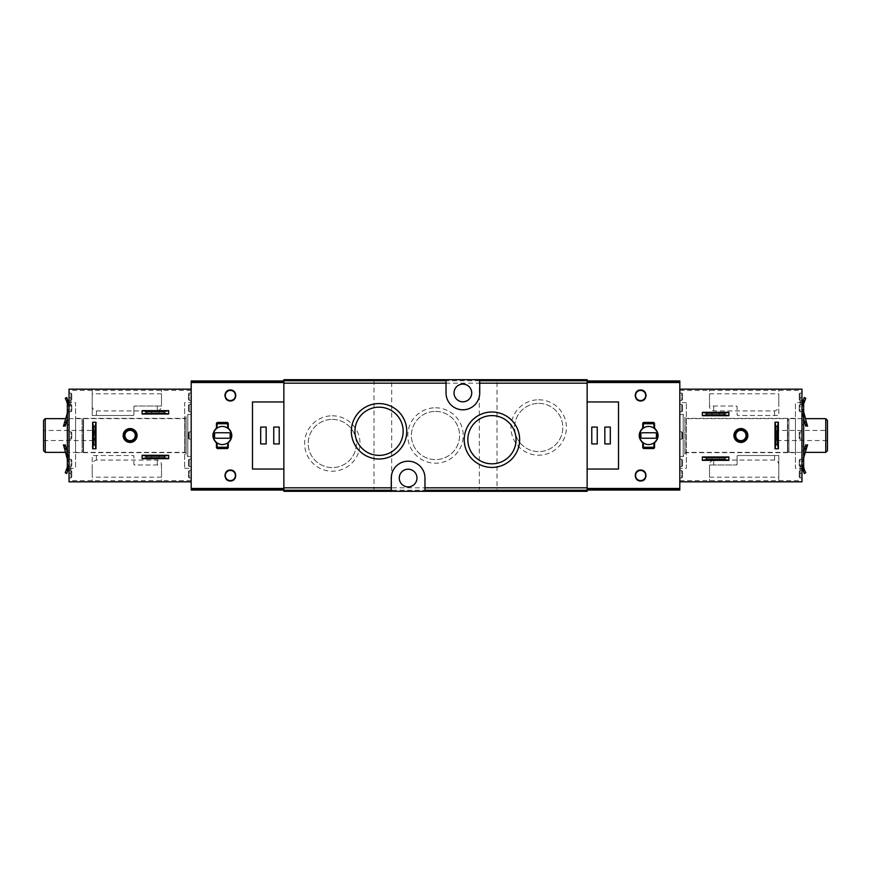 <?xml version="1.0" encoding="UTF-8"?>
<svg xmlns="http://www.w3.org/2000/svg" width="871" height="871" viewBox="0 0 871 871"><rect width="100%" height="100%" fill="white"/><g stroke="black" fill="none" stroke-linecap="round" stroke-linejoin="round"><path stroke-width="0.65" stroke-dasharray="4.36 3.27" d="M587.141 380.747L587.141 491.309L283.859 491.309L283.859 379.691L587.141 379.691L587.141 380.747L283.859 380.747M497.003 379.691L479.311 379.691L497.003 379.691L497.003 491.309L479.311 491.309L497.003 491.309M391.689 379.691L373.997 379.691L391.689 379.691L391.689 491.309L373.997 491.309L391.689 491.309M643.331 428.162A9.058 9.058 0 0 0 643.331 442.838A9.058 9.058 0 0 0 653.947 442.838A9.058 9.058 0 0 0 653.947 428.162A9.058 9.058 0 0 0 643.331 428.162L643.331 424.504A0.762 0.762 0 0 1 644.094 423.752L653.185 423.752A0.762 0.762 0 0 1 653.947 424.504L653.947 428.162M217.053 428.162A9.058 9.058 0 0 0 217.053 442.838A9.058 9.058 0 0 0 227.669 442.838A9.058 9.058 0 0 0 227.669 428.162A9.058 9.058 0 0 0 217.053 428.162L217.053 424.504A0.762 0.762 0 0 1 217.815 423.752L226.906 423.752A0.762 0.762 0 0 1 227.669 424.504L227.669 428.162M332.297 415.794A27.709 27.709 0 0 1 356.293 457.362A27.709 27.709 0 0 1 308.301 457.362A27.709 27.709 0 0 1 332.297 415.794M538.703 399.789A27.709 27.709 0 0 1 562.699 441.347A27.709 27.709 0 0 1 514.707 441.347A27.709 27.709 0 0 1 538.703 399.789M435.5 407.791A27.709 27.709 0 0 1 459.496 449.36A27.709 27.709 0 0 1 411.504 449.36A27.709 27.709 0 0 1 435.5 407.791M462.882 401.803A8.841 8.841 0 0 0 470.536 388.531A8.841 8.841 0 0 0 455.217 388.531A8.841 8.841 0 0 0 462.882 401.803M408.118 486.889A8.841 8.841 0 0 0 415.783 473.617A8.841 8.841 0 0 0 400.464 473.617A8.841 8.841 0 0 0 408.118 486.889M283.859 488.359L191.185 488.359L191.185 490.046L283.859 490.046M191.185 488.359L191.185 382.641L283.859 382.641M191.185 382.641L191.185 380.954L283.859 380.954M191.185 414.444L191.185 456.556L191.185 414.444L187.82 414.444L187.82 456.556L187.82 414.444L186.133 416.12L186.133 454.88L186.133 416.12M587.141 488.359L679.816 488.359L679.816 490.046L587.141 490.046M679.816 488.359L679.816 382.641L587.141 382.641M679.816 382.641L679.816 380.954L587.141 380.954M679.816 414.444L679.816 456.556L679.816 414.444L683.18 414.444L684.867 416.12L684.867 454.88L684.867 416.12M618.519 469.034L618.519 401.967M252.481 469.034L252.481 401.967M226.46 391.634A5.476 5.476 0 0 1 234.255 391.634M235.105 392.734A5.476 5.476 0 0 1 235.812 394.911M235.834 395.467A5.476 5.476 0 0 1 234.658 398.885M234.266 399.321A5.476 5.476 0 0 1 230.369 400.965M230.303 400.954A5.476 5.476 0 0 1 226.46 399.332M226.199 399.038A5.476 5.476 0 0 1 224.892 395.467M224.958 394.639A5.476 5.476 0 0 1 225.502 392.952M230.369 390.426A5.052 5.052 0 0 1 234.745 398.014A5.052 5.052 0 0 1 225.981 398.014A5.052 5.052 0 0 1 230.369 390.426M226.46 471.679A5.476 5.476 0 0 1 234.266 471.679M234.637 472.104A5.476 5.476 0 0 1 235.834 475.533M235.812 476.012A5.476 5.476 0 0 1 235.061 478.321M234.266 479.366A5.476 5.476 0 0 1 230.369 480.988M230.336 480.988A5.476 5.476 0 0 1 226.471 479.366M225.796 478.527A5.476 5.476 0 0 1 224.892 475.816M224.892 475.533A5.476 5.476 0 0 1 226.003 472.202M230.369 470.46A5.052 5.052 0 0 1 234.745 478.048A5.052 5.052 0 0 1 225.981 478.048A5.052 5.052 0 0 1 230.369 470.46M636.745 391.634A5.476 5.476 0 0 1 644.54 391.634M645.498 392.952A5.476 5.476 0 0 1 646.042 394.639M646.108 395.467A5.476 5.476 0 0 1 644.801 399.038M644.54 399.332A5.476 5.476 0 0 1 640.697 400.954M640.631 400.965A5.476 5.476 0 0 1 636.734 399.321M636.342 398.885A5.476 5.476 0 0 1 635.166 395.467M635.188 394.911A5.476 5.476 0 0 1 635.895 392.734M640.631 390.426A5.052 5.052 0 0 1 645.019 398.014A5.052 5.052 0 0 1 636.255 398.014A5.052 5.052 0 0 1 640.631 390.426M636.734 471.679A5.476 5.476 0 0 1 644.54 471.679M644.997 472.202A5.476 5.476 0 0 1 646.108 475.533M646.108 475.816A5.476 5.476 0 0 1 645.204 478.527M644.529 479.366A5.476 5.476 0 0 1 640.664 480.988M640.631 480.988A5.476 5.476 0 0 1 636.734 479.366M635.939 478.321A5.476 5.476 0 0 1 635.188 476.012M635.166 475.533A5.476 5.476 0 0 1 636.363 472.104M640.631 470.46A5.052 5.052 0 0 1 645.019 478.048A5.052 5.052 0 0 1 636.255 478.048A5.052 5.052 0 0 1 640.631 470.46M273.744 427.073L279.221 427.073L279.221 443.927L273.744 443.927L273.744 427.073M260.69 443.927L266.167 443.927L266.167 427.073L260.69 427.073L260.69 443.927M604.833 427.073L610.31 427.073L610.31 443.927L604.833 443.927L604.833 427.073M591.779 443.927L597.256 443.927L597.256 427.073L591.779 427.073L591.779 443.927M231.838 435.271A9.472 9.472 0 0 0 228.256 428.086L228.256 423.284A0.838 0.838 0 0 0 227.418 422.446L217.304 422.446A0.838 0.838 0 0 0 216.465 423.284L216.465 428.086A9.472 9.472 0 0 0 212.883 435.511M212.883 435.729A9.472 9.472 0 0 0 216.465 442.914L216.465 447.716A0.838 0.838 0 0 0 217.304 448.554L227.418 448.554A0.838 0.838 0 0 0 228.256 447.716L228.256 442.914A9.472 9.472 0 0 0 231.838 435.489M217.053 442.838L217.053 446.496A0.762 0.762 0 0 0 217.815 447.248L226.906 447.248A0.762 0.762 0 0 0 227.669 446.496L227.669 442.838M658.117 435.511A9.472 9.472 0 0 0 654.535 428.086L654.535 423.284A0.838 0.838 0 0 0 653.696 422.446L643.582 422.446A0.838 0.838 0 0 0 642.744 423.284L642.744 428.086A9.472 9.472 0 0 0 639.162 435.271M639.162 435.489A9.472 9.472 0 0 0 642.744 442.914L642.744 447.716A0.838 0.838 0 0 0 643.582 448.554L653.696 448.554A0.838 0.838 0 0 0 654.535 447.716L654.535 442.914A9.472 9.472 0 0 0 658.117 435.729M643.331 442.838L643.331 446.496A0.762 0.762 0 0 0 644.094 447.248L653.185 447.248A0.762 0.762 0 0 0 653.947 446.496L653.947 442.838M214.571 434.03L214.571 436.97A1.263 1.263 0 0 0 215.834 438.233L228.888 438.233A1.263 1.263 0 0 0 230.151 436.97L230.151 434.03A1.263 1.263 0 0 0 228.888 432.767L215.834 432.767A1.263 1.263 0 0 0 214.571 434.03M642.112 432.767A1.263 1.263 0 0 0 640.849 434.03L640.849 436.97A1.263 1.263 0 0 0 642.112 438.233L655.166 438.233A1.263 1.263 0 0 0 656.429 436.97L656.429 434.03A1.263 1.263 0 0 0 655.166 432.767L642.112 432.767M94.101 430.448L94.101 440.552L94.101 430.448L43.55 430.448L43.55 440.552L43.55 430.448M43.55 450.666L43.55 420.334M45.238 452.354L45.238 418.646M82.092 418.646L82.092 452.354L82.092 418.646L65.608 418.646M82.092 418.864L82.092 452.136L82.092 418.864L83.529 419.92L83.529 451.08L83.529 419.92M83.529 418.646L83.529 452.354L83.529 418.646L184.87 418.646L184.87 452.354L184.87 418.646L186.133 417.383L186.133 453.617L186.133 417.383M684.867 417.383L684.867 453.617L684.867 417.383L686.13 418.646L787.471 418.646L787.471 452.354L787.471 418.646M787.471 419.92L787.852 451.08L787.852 419.92L788.908 418.864L788.908 452.136L788.908 418.864M788.908 418.646L788.908 452.354L788.908 418.646L805.392 418.646M825.762 452.354L825.762 418.646M827.45 450.666L827.45 420.334M827.45 430.448L827.45 440.552L827.45 430.448L776.899 430.448L776.899 440.552L776.899 430.448M491.941 415.609A24.105 24.105 0 0 1 512.823 451.766A24.105 24.105 0 0 1 471.069 451.766A24.105 24.105 0 0 1 491.941 415.609M379.059 407.182A24.105 24.105 0 0 1 399.931 443.339A24.105 24.105 0 0 1 358.177 443.339A24.105 24.105 0 0 1 379.059 407.182M424.972 491.309L424.972 478.048A16.854 16.854 0 0 0 408.118 461.195A16.854 16.854 0 0 0 391.275 478.048L391.275 491.309M446.028 379.691L446.028 392.952A16.854 16.854 0 0 0 462.882 409.805A16.854 16.854 0 0 0 479.725 392.952L479.725 379.691M435.5 411.395A24.105 24.105 0 0 1 456.371 447.552A24.105 24.105 0 0 1 414.629 447.552A24.105 24.105 0 0 1 435.5 411.395A24.105 24.105 0 0 1 456.371 447.552A24.105 24.105 0 0 1 414.629 447.552A24.105 24.105 0 0 1 435.5 411.395M538.703 403.393A24.105 24.105 0 0 1 559.574 439.55A24.105 24.105 0 0 1 517.82 439.55A24.105 24.105 0 0 1 538.703 403.393A24.105 24.105 0 0 1 559.574 439.55A24.105 24.105 0 0 1 517.82 439.55A24.105 24.105 0 0 1 538.703 403.393M332.297 419.397A24.105 24.105 0 0 1 353.18 455.555A24.105 24.105 0 0 1 311.426 455.555A24.105 24.105 0 0 1 332.297 419.397A24.105 24.105 0 0 1 353.18 455.555A24.105 24.105 0 0 1 311.426 455.555A24.105 24.105 0 0 1 332.297 419.397M373.997 491.309L373.997 379.691M479.311 491.309L479.311 379.691M142.115 410.644L142.115 414.019L168.658 414.019L168.658 410.644L142.115 410.644M142.115 455.293L142.115 458.669L168.658 458.669L168.658 455.293L142.115 455.293M92.206 389.163L161.494 389.163L92.206 389.163L92.206 415.489L133.056 415.489L92.206 415.489L92.206 389.163M161.494 406.017L161.494 389.163L161.494 406.017L161.494 393.801L161.494 406.017L134.744 406.017L161.494 406.017C161.571 408.412 160.166 410.056 157.281 410.938L96.409 410.938C93.524 410.056 92.119 408.412 92.206 406.017M133.905 406.855A0.838 0.838 0 0 1 134.744 406.017L133.905 406.855L133.905 414.65A0.838 0.838 0 0 1 133.056 415.489L133.905 414.65L133.905 406.855M161.494 464.983L161.494 481.837L96.409 481.837L161.494 481.837L161.494 464.983L134.744 464.983L133.905 464.145L133.905 456.35A0.838 0.838 0 0 0 133.056 455.511L92.206 455.511L92.206 481.837L96.409 481.837L92.206 481.837L92.206 464.983C92.119 462.588 93.524 460.944 96.409 460.062L157.281 460.062C160.166 460.955 161.571 462.588 161.494 464.983L161.494 477.199L161.494 464.983L134.744 464.983A0.838 0.838 0 0 1 133.905 464.145L133.905 456.35L133.056 455.511L92.206 455.511L92.206 477.199L92.206 464.983M191.185 389.163L69.038 389.163L69.038 481.837L191.185 481.837L191.185 389.163L191.185 481.837M92.62 448.772L95.995 448.772L95.995 422.228L92.62 422.228L92.62 448.772M191.185 393.061L191.185 400.431L191.185 393.061L189.29 393.061L189.29 400.431L189.29 393.061L188.452 393.899L188.452 399.593L188.452 393.899M191.185 404.416L191.185 411.787L191.185 404.416L191.185 411.787L191.185 404.416L189.29 404.416L191.185 404.416M191.185 431.809L191.185 439.191L191.185 431.809L191.185 439.191L191.185 431.809L189.29 431.809L191.185 431.809M191.185 459.213L191.185 466.584L191.185 459.213L191.185 466.584L191.185 459.213L189.29 459.213L191.185 459.213M191.185 470.569L191.185 477.939L191.185 470.569L189.29 470.569L189.29 477.939L189.29 470.569L188.452 471.407L188.452 477.101L188.452 471.407M191.185 402.642L191.185 468.358L191.185 402.642L184.663 402.642L184.663 468.358L184.663 402.642M69.038 393.061L69.038 400.431L69.038 393.061L70.932 393.061L71.77 393.899L71.77 399.593L71.77 393.899M69.038 404.416L69.038 411.787L69.038 404.416L69.038 411.787L69.038 404.416L70.932 404.416L71.77 405.255L71.77 410.938L71.77 405.255L71.77 410.938L71.77 405.255L70.932 404.416L70.932 411.787L70.932 404.416L70.932 411.787L70.932 404.416L69.038 404.416M69.038 431.809L69.038 439.191L69.038 431.809L69.038 439.191L69.038 431.809L70.932 431.809L71.77 432.658L71.77 438.342L71.77 432.658L71.77 438.342L71.77 432.658L70.932 431.809L70.932 439.191L70.932 431.809L70.932 439.191L70.932 431.809L69.038 431.809M69.038 459.213L69.038 466.584L69.038 459.213L69.038 466.584L69.038 459.213L70.932 459.213L71.77 460.062L71.77 465.745L71.77 460.062L71.77 465.745L71.77 460.062L70.932 459.213L70.932 466.584L70.932 459.213L70.932 466.584L70.932 459.213L69.038 459.213M69.038 470.569L69.038 477.939L69.038 470.569L70.932 470.569L71.77 471.407L71.77 477.101L71.77 471.407M69.038 402.642L69.038 468.358L69.038 402.642L75.559 402.642L75.559 468.358L75.559 402.642M75.559 418.33L75.559 452.67L75.559 418.33L184.663 418.33L184.663 452.67L184.663 418.33M188.452 432.658L188.452 438.342L188.452 432.658L189.29 431.809L189.29 439.191L189.29 431.809L189.29 439.191L189.29 431.809L188.452 432.658L188.452 438.342L188.452 432.658M188.452 405.255L188.452 410.938L188.452 405.255L189.29 404.416L189.29 411.787L189.29 404.416L189.29 411.787L189.29 404.416L188.452 405.255L188.452 410.938L188.452 405.255M188.452 460.062L188.452 465.745L188.452 460.062L189.29 459.213L189.29 466.584L189.29 459.213L189.29 466.584L189.29 459.213L188.452 460.062L188.452 465.745L188.452 460.062M159.066 410.644L151.696 410.644L159.066 410.644L159.066 414.019L151.696 414.019L159.066 414.019M159.066 455.293L151.696 455.293L159.066 455.293L159.066 458.669L151.696 458.669L159.066 458.669M151.696 458.669L151.696 455.293M151.696 414.019L151.696 410.644M92.62 432.027L92.62 438.973L92.62 432.027L95.995 432.027L95.995 438.973L95.995 432.027M95.995 438.973L92.62 438.973M137.063 435.5A6.946 6.946 0 0 1 126.633 441.521A6.946 6.946 0 0 1 126.633 429.479A6.946 6.946 0 0 1 137.063 435.5M135.288 435.5A5.182 5.182 0 0 1 127.525 439.986A5.182 5.182 0 0 1 127.525 431.014A5.182 5.182 0 0 1 135.288 435.5M69.038 467.096A8.253 8.253 0 0 1 68.744 469.273A8.253 8.253 0 0 0 69.038 467.096L66.74 473.486L68.08 470.939L66.74 473.486L65.249 472.692L66.74 473.486L65.249 472.692L66.98 469.273A6.576 6.576 0 0 0 67.35 467.096L67.35 461.401L69.038 461.401L69.038 467.096L69.038 461.401L67.35 461.401L67.35 459.725L67.35 467.096L67.35 403.904L67.35 411.275L67.35 403.904L65.249 398.308L66.74 397.514L69.038 403.904L69.038 467.096L69.038 403.904A8.253 8.253 0 0 0 68.744 401.727L66.98 401.727L65.249 398.308L66.74 397.514L65.249 398.308L66.588 400.845M69.038 409.599L69.038 411.275L69.038 409.174L69.038 411.275L69.038 409.599L67.35 409.599L69.038 409.599M67.35 457.863L68.907 457.863L69.038 459.3L69.038 410.23L69.038 460.77L67.35 452.299M64.737 449.284L65.804 453.029L64.737 449.284L66.49 449.284L67.557 453.029L65.194 444.798L65.445 445.658L63.692 445.658L63.441 444.798L65.369 445.375L66.49 449.284L64.737 449.284L63.616 445.375L64.737 449.284M64.737 421.716L65.804 417.971L64.737 421.716L66.49 421.716L67.557 417.971L65.194 426.202L66.49 421.716L64.737 421.716L63.441 426.202L63.692 425.342L65.445 425.342L65.194 426.202L63.441 426.202L64.737 421.716M67.35 459.387L67.35 450.655L67.35 459.387L69.038 459.387L67.35 459.387M67.35 450.655L67.35 424.667L67.35 450.655L69.038 450.655L67.35 450.655M67.35 424.667L67.35 411.613L67.35 424.667L69.038 424.667L67.35 424.667M67.35 411.613L67.35 410.23L67.35 411.7L67.35 410.23L67.35 411.613L69.038 411.613L67.35 411.613M67.35 461.401L67.35 459.725L67.35 461.401L69.038 461.401L67.35 461.401M67.35 413.137L68.907 413.137L67.187 413.137L64.53 422.413L66.283 422.413L65.445 425.342M63.964 424.406L65.717 424.406L63.997 424.286L63.812 424.939L64.53 422.413M63.997 424.286L65.75 424.286L63.997 424.286L63.692 425.342M63.692 445.658L67.35 459.3M69.016 467.607A6.576 6.576 0 0 0 68.874 467.204L67.916 464.776A8.002 8.002 0 0 1 67.35 461.826A8.002 8.002 0 0 0 67.916 464.776L68.874 467.204A6.576 6.576 0 0 1 69.31 469.055L69.299 470.329L69.31 469.055L71.008 469.229A8.253 8.253 0 0 0 70.442 466.584L70.213 466.007A8.002 8.002 0 0 1 69.038 461.826A8.002 8.002 0 0 0 70.213 466.007L70.442 466.584A8.253 8.253 0 0 1 71.008 469.229L70.66 473.432L71.008 469.229L69.31 469.055A6.576 6.576 0 0 0 69.038 467.651M69.038 473.258L70.66 473.432L68.983 473.247L69.299 470.329L69.038 472.779M70.442 404.416A8.253 8.253 0 0 0 71.008 401.771L70.976 400.497L71.008 401.771A8.253 8.253 0 0 1 70.442 404.416L70.213 404.993A8.002 8.002 0 0 0 69.038 409.174A8.002 8.002 0 0 1 70.213 404.993L70.442 404.416M69.038 403.904A8.253 8.253 0 0 0 69.016 403.393A6.576 6.576 0 0 1 68.874 403.796L67.916 406.224A8.002 8.002 0 0 0 67.35 409.174A8.002 8.002 0 0 1 67.916 406.224L68.874 403.796A6.576 6.576 0 0 0 69.31 401.945L68.983 397.753L70.66 397.568L70.976 400.497L70.66 397.568L69.038 397.742M66.588 470.155L65.249 472.692L67.35 467.096M67.35 403.904A6.576 6.576 0 0 0 66.98 401.727L68.744 401.727M69.038 403.349A6.576 6.576 0 0 0 69.31 401.945L71.008 401.771L69.31 401.945L69.038 398.221M69.038 411.7L68.907 413.137L69.038 411.7M67.35 418.701L66.283 422.413M63.616 425.625L65.369 425.625L63.616 425.625M64.53 448.587L66.283 448.587L68.722 457.09L68.907 457.863L67.187 457.863M63.812 446.061L65.565 446.061L65.75 446.714L63.964 446.594L65.717 446.594L65.565 446.061L66.283 448.587M63.616 445.375L65.369 445.375L63.616 445.375M728.885 460.356L728.885 456.981L702.342 456.981L702.342 460.356L728.885 460.356M728.885 415.707L728.885 412.331L702.342 412.331L702.342 415.707L728.885 415.707M778.794 481.837L709.506 481.837L778.794 481.837L778.794 455.511L737.944 455.511L778.794 455.511L778.794 481.837M709.506 464.983L709.506 481.837L709.506 464.983L709.506 477.199L709.506 464.983L736.256 464.983L709.506 464.983C709.43 462.588 710.834 460.944 713.719 460.062L774.591 460.062C777.476 460.944 778.881 462.588 778.794 464.983M737.095 464.145A0.838 0.838 0 0 1 736.256 464.983L737.095 464.145L737.095 456.35A0.838 0.838 0 0 1 737.944 455.511L737.095 456.35L737.095 464.145M709.506 406.017L709.506 389.163L774.591 389.163L709.506 389.163L709.506 406.017L736.256 406.017L737.095 406.855L737.095 414.65A0.838 0.838 0 0 0 737.944 415.489L778.794 415.489L778.794 389.163L774.591 389.163L778.794 389.163L778.794 406.017C778.881 408.412 777.476 410.056 774.591 410.938L713.719 410.938C710.834 410.045 709.43 408.412 709.506 406.017L709.506 393.801L709.506 406.017L736.256 406.017A0.838 0.838 0 0 1 737.095 406.855L737.095 414.65L737.944 415.489L778.794 415.489L778.794 393.801L778.794 406.017M679.816 481.837L801.962 481.837L801.962 389.163L679.816 389.163L679.816 481.837L679.816 389.163M778.38 422.228L775.005 422.228L775.005 448.772L778.38 448.772L778.38 422.228M679.816 477.939L679.816 470.569L679.816 477.939L681.71 477.939L681.71 470.569L681.71 477.939L682.548 477.101L682.548 471.407L682.548 477.101M679.816 466.584L679.816 459.213L679.816 466.584L679.816 459.213L679.816 466.584L681.71 466.584L679.816 466.584M679.816 439.191L679.816 431.809L679.816 439.191L679.816 431.809L679.816 439.191L681.71 439.191L679.816 439.191M679.816 411.787L679.816 404.416L679.816 411.787L679.816 404.416L679.816 411.787L681.71 411.787L679.816 411.787M679.816 400.431L679.816 393.061L679.816 400.431L681.71 400.431L681.71 393.061L681.71 400.431L682.548 399.593L682.548 393.899L682.548 399.593M679.816 468.358L679.816 402.642L679.816 468.358L686.337 468.358L686.337 402.642L686.337 468.358M801.962 477.939L801.962 470.569L801.962 477.939L800.068 477.939L799.23 477.101L799.23 471.407L799.23 477.101M801.962 466.584L801.962 459.213L801.962 466.584L801.962 459.213L801.962 466.584L800.068 466.584L799.23 465.745L799.23 460.062L799.23 465.745L799.23 460.062L799.23 465.745L800.068 466.584L800.068 459.213L800.068 466.584L800.068 459.213L800.068 466.584L801.962 466.584M801.962 439.191L801.962 431.809L801.962 439.191L801.962 431.809L801.962 439.191L800.068 439.191L799.23 438.342L799.23 432.658L799.23 438.342L799.23 432.658L799.23 438.342L800.068 439.191L800.068 431.809L800.068 439.191L800.068 431.809L800.068 439.191L801.962 439.191M801.962 411.787L801.962 404.416L801.962 411.787L801.962 404.416L801.962 411.787L800.068 411.787L799.23 410.938L799.23 405.255L799.23 410.938L799.23 405.255L799.23 410.938L800.068 411.787L800.068 404.416L800.068 411.787L800.068 404.416L800.068 411.787L801.962 411.787M801.962 400.431L801.962 393.061L801.962 400.431L800.068 400.431L799.23 399.593L799.23 393.899L799.23 399.593M801.962 468.358L801.962 402.642L801.962 468.358L795.441 468.358L795.441 402.642L795.441 468.358M795.441 452.67L795.441 418.33L795.441 452.67L686.337 452.67L686.337 418.33L686.337 452.67M682.548 438.342L682.548 432.658L682.548 438.342L681.71 439.191L681.71 431.809L681.71 439.191L681.71 431.809L681.71 439.191L682.548 438.342L682.548 432.658L682.548 438.342M682.548 465.745L682.548 460.062L682.548 465.745L681.71 466.584L681.71 459.213L681.71 466.584L681.71 459.213L681.71 466.584L682.548 465.745L682.548 460.062L682.548 465.745M682.548 410.938L682.548 405.255L682.548 410.938L681.71 411.787L681.71 404.416L681.71 411.787L681.71 404.416L681.71 411.787L682.548 410.938L682.548 405.255L682.548 410.938M711.934 460.356L719.304 460.356L711.934 460.356L711.934 456.981L719.304 456.981L711.934 456.981M711.934 415.707L719.304 415.707L711.934 415.707L711.934 412.331L719.304 412.331L711.934 412.331M719.304 412.331L719.304 415.707M719.304 456.981L719.304 460.356M778.38 438.973L778.38 432.027L778.38 438.973L775.005 438.973L775.005 432.027L775.005 438.973M775.005 432.027L778.38 432.027M733.937 435.5A6.946 6.946 0 0 1 744.367 429.479A6.946 6.946 0 0 1 744.367 441.521A6.946 6.946 0 0 1 733.937 435.5M735.712 435.5A5.182 5.182 0 0 1 743.475 431.014A5.182 5.182 0 0 1 743.475 439.986A5.182 5.182 0 0 1 735.712 435.5M801.962 403.904A8.253 8.253 0 0 1 802.256 401.727A8.253 8.253 0 0 0 801.962 403.904L804.26 397.514L802.92 400.061L804.26 397.514L805.751 398.308L804.26 397.514L805.751 398.308L804.02 401.727A6.576 6.576 0 0 0 803.65 403.904L803.65 409.599L801.962 409.599L801.962 403.904L801.962 409.599L803.65 409.599L803.65 411.275L803.65 403.904L803.65 467.096L803.65 459.725L803.65 467.096L805.751 472.692L804.26 473.486L801.962 467.096L801.962 403.904L801.962 467.096A8.253 8.253 0 0 0 802.256 469.273L804.02 469.273L805.751 472.692L804.26 473.486L805.751 472.692L804.412 470.155M801.962 461.401L801.962 459.725L801.962 461.826L801.962 459.725L801.962 461.401L803.65 461.401L801.962 461.401M803.65 413.137L802.093 413.137L801.962 411.7L801.962 460.77L801.962 410.23L803.65 418.701M806.263 421.716L805.196 417.971L806.263 421.716L804.51 421.716L803.443 417.971L805.806 426.202L805.555 425.342L807.308 425.342L807.559 426.202L805.631 425.625L804.51 421.716L806.263 421.716L807.384 425.625L806.263 421.716M806.263 449.284L805.196 453.029L806.263 449.284L804.51 449.284L803.443 453.029L805.806 444.798L804.51 449.284L806.263 449.284L807.559 444.798L807.308 445.658L805.555 445.658L805.806 444.798L807.559 444.798L806.263 449.284M803.65 411.613L803.65 420.345L803.65 411.613L801.962 411.613L803.65 411.613M803.65 420.345L803.65 446.333L803.65 420.345L801.962 420.345L803.65 420.345M803.65 446.333L803.65 459.387L803.65 446.333L801.962 446.333L803.65 446.333M803.65 459.387L803.65 460.77L803.65 459.3L803.65 460.77L803.65 459.387L801.962 459.387L803.65 459.387M803.65 409.599L803.65 411.275L803.65 409.599L801.962 409.599L803.65 409.599M803.65 457.863L802.093 457.863L803.813 457.863L806.47 448.587L804.717 448.587L805.555 445.658M807.036 446.594L805.283 446.594L807.003 446.714L807.188 446.061L806.47 448.587M807.003 446.714L805.25 446.714L807.003 446.714L807.308 445.658M807.308 425.342L803.65 411.7M801.984 403.393A6.576 6.576 0 0 0 802.126 403.796L803.084 406.224A8.002 8.002 0 0 1 803.65 409.174A8.002 8.002 0 0 0 803.084 406.224L802.126 403.796A6.576 6.576 0 0 1 801.69 401.945L801.701 400.671L801.69 401.945L799.992 401.771A8.253 8.253 0 0 0 800.558 404.416L800.787 404.993A8.002 8.002 0 0 1 801.962 409.174A8.002 8.002 0 0 0 800.787 404.993L800.558 404.416A8.253 8.253 0 0 1 799.992 401.771L800.34 397.568L799.992 401.771L801.69 401.945A6.576 6.576 0 0 0 801.962 403.349M801.962 397.742L800.34 397.568L802.017 397.753L801.701 400.671L801.962 398.221M800.558 466.584A8.253 8.253 0 0 0 799.992 469.229L800.024 470.503L799.992 469.229A8.253 8.253 0 0 1 800.558 466.584L800.787 466.007A8.002 8.002 0 0 0 801.962 461.826A8.002 8.002 0 0 1 800.787 466.007L800.558 466.584M801.962 467.096A8.253 8.253 0 0 0 801.984 467.607A6.576 6.576 0 0 1 802.126 467.204L803.084 464.776A8.002 8.002 0 0 0 803.65 461.826A8.002 8.002 0 0 1 803.084 464.776L802.126 467.204A6.576 6.576 0 0 0 801.69 469.055L802.017 473.247L800.34 473.432L800.024 470.503L800.34 473.432L801.962 473.258M804.412 400.845L805.751 398.308L803.65 403.904M803.65 467.096A6.576 6.576 0 0 0 804.02 469.273L802.256 469.273M801.962 467.651A6.576 6.576 0 0 0 801.69 469.055L799.992 469.229L801.69 469.055L801.962 472.779M801.962 459.3L802.093 457.863L801.962 459.3M803.65 452.299L804.717 448.587M807.384 445.375L805.631 445.375L807.384 445.375M806.47 422.413L804.717 422.413L802.278 413.91L802.093 413.137L803.813 413.137M807.188 424.939L805.435 424.939L805.25 424.286L807.036 424.406L805.283 424.406L805.435 424.939L804.717 422.413M807.384 425.625L805.631 425.625L807.384 425.625M587.141 490.253L283.859 490.253M587.141 487.836L283.859 487.836M587.141 383.164L283.859 383.164M83.148 419.92L83.148 451.08L83.148 419.92M683.18 414.444L683.18 456.556L683.18 414.444M686.13 418.646L686.13 452.354L686.13 418.646M96.409 415.489L96.409 410.938M157.281 406.017L157.281 410.938M96.409 455.511L96.409 460.062M157.281 464.983L157.281 460.062M191.185 390.426L69.038 390.426M191.185 480.574L69.038 480.574M70.932 470.569L70.932 477.939L70.932 470.569M70.932 393.061L70.932 400.431L70.932 393.061M66.98 469.273L68.744 469.273L66.98 469.273M67.35 466.834L69.038 466.834M67.35 404.166L69.038 404.166M67.35 446.333L69.038 446.333L67.35 446.333M67.35 420.345L69.038 420.345L67.35 420.345M774.591 455.511L774.591 460.062M713.719 464.983L713.719 460.062M774.591 415.489L774.591 410.938M713.719 406.017L713.719 410.938M679.816 480.574L801.962 480.574M679.816 390.426L801.962 390.426M800.068 400.431L800.068 393.061L800.068 400.431M800.068 477.939L800.068 470.569L800.068 477.939M804.02 401.727L802.256 401.727L804.02 401.727M803.65 404.166L801.962 404.166M803.65 466.834L801.962 466.834M803.65 424.667L801.962 424.667L803.65 424.667M803.65 450.655L801.962 450.655L803.65 450.655M43.55 440.552L94.101 440.552M65.608 452.354L82.092 452.354M83.529 451.08L82.092 452.136M83.529 452.354L184.87 452.354L186.133 453.617M191.185 456.556L187.82 456.556L186.133 454.88M679.816 456.556L683.18 456.556L684.867 454.88M787.471 452.354L686.13 452.354L684.867 453.617M787.471 451.08L788.908 452.136M788.908 452.354L805.392 452.354M776.899 440.552L827.45 440.552M161.494 393.801L92.206 393.801M161.494 477.199L92.206 477.199M69.038 468.358L75.559 468.358M75.559 452.67L184.663 452.67M184.663 468.358L191.185 468.358M69.038 439.191L70.932 439.191L71.77 438.342L70.932 439.191L69.038 439.191M69.038 411.787L70.932 411.787L71.77 410.938L70.932 411.787L69.038 411.787M69.038 466.584L70.932 466.584L71.77 465.745L70.932 466.584L69.038 466.584M69.038 477.939L70.932 477.939L71.77 477.101M69.038 400.431L70.932 400.431L71.77 399.593M189.29 439.191L188.452 438.342L189.29 439.191L191.185 439.191L189.29 439.191M189.29 411.787L188.452 410.938L189.29 411.787L191.185 411.787L189.29 411.787M189.29 466.584L188.452 465.745L189.29 466.584L191.185 466.584L189.29 466.584M191.185 477.939L189.29 477.939L188.452 477.101M191.185 400.431L189.29 400.431L188.452 399.593M65.804 453.029L67.557 453.029M65.804 417.971L67.557 417.971M67.35 459.725L69.038 459.725L67.35 459.725M67.35 411.275L69.038 411.275L67.35 411.275M67.35 410.23L69.038 410.23L67.35 410.23M63.441 426.202L65.194 426.202M63.812 424.939L65.565 424.939M63.997 446.714L65.75 446.714L63.997 446.714M63.441 444.798L65.194 444.798M67.35 460.77L69.038 460.77L67.35 460.77M709.506 477.199L778.794 477.199M709.506 393.801L778.794 393.801M801.962 402.642L795.441 402.642M795.441 418.33L686.337 418.33M686.337 402.642L679.816 402.642M801.962 431.809L800.068 431.809L799.23 432.658L800.068 431.809L801.962 431.809M801.962 459.213L800.068 459.213L799.23 460.062L800.068 459.213L801.962 459.213M801.962 404.416L800.068 404.416L799.23 405.255L800.068 404.416L801.962 404.416M801.962 393.061L800.068 393.061L799.23 393.899M801.962 470.569L800.068 470.569L799.23 471.407M681.71 431.809L682.548 432.658L681.71 431.809L679.816 431.809L681.71 431.809M681.71 459.213L682.548 460.062L681.71 459.213L679.816 459.213L681.71 459.213M681.71 404.416L682.548 405.255L681.71 404.416L679.816 404.416L681.71 404.416M679.816 393.061L681.71 393.061L682.548 393.899M679.816 470.569L681.71 470.569L682.548 471.407M805.196 417.971L803.443 417.971M805.196 453.029L803.443 453.029M803.65 411.275L801.962 411.275L803.65 411.275M803.65 459.725L801.962 459.725L803.65 459.725M803.65 460.77L801.962 460.77L803.65 460.77M807.559 444.798L805.806 444.798M807.188 446.061L805.435 446.061M807.003 424.286L805.25 424.286L807.003 424.286M807.559 426.202L805.806 426.202M803.65 410.23L801.962 410.23L803.65 410.23"/><path stroke-width="1.31" d="M379.059 403.578A27.709 27.709 0 0 1 403.055 445.146A27.709 27.709 0 0 1 355.063 445.146A27.709 27.709 0 0 1 379.059 403.578M491.941 412.005A27.709 27.709 0 0 1 515.937 453.562A27.709 27.709 0 0 1 467.945 453.562A27.709 27.709 0 0 1 491.941 412.005M446.028 379.691L446.028 392.952A16.854 16.854 0 0 0 462.882 409.805A16.854 16.854 0 0 0 479.725 392.952L479.725 379.691L283.859 379.691L283.859 491.309L424.972 491.309L424.972 478.048A16.854 16.854 0 0 0 408.118 461.195A16.854 16.854 0 0 0 391.275 478.048L391.275 491.309M587.141 380.954L679.816 380.954L679.816 382.521L587.141 382.521L587.141 379.691L479.725 379.691M587.141 382.521L587.141 401.967L618.519 401.967L618.519 469.034L587.141 469.034L587.141 491.309L424.972 491.309M643.331 428.162A9.058 9.058 0 0 0 644.518 443.568A9.058 9.058 0 0 0 657.692 435.5A9.058 9.058 0 0 0 643.331 428.162L643.331 424.504A0.762 0.762 0 0 1 644.094 423.752L653.185 423.752A0.762 0.762 0 0 1 653.947 424.504L653.947 428.162M217.053 428.162A9.058 9.058 0 0 0 218.24 443.568A9.058 9.058 0 0 0 231.414 435.5A9.058 9.058 0 0 0 217.053 428.162L217.053 424.504A0.762 0.762 0 0 1 217.815 423.752L226.906 423.752A0.762 0.762 0 0 1 227.669 424.504L227.669 428.162M640.631 470.035C633.533 469.817 633.565 481.238 640.631 480.988C647.708 481.249 647.741 469.817 640.631 470.035M679.816 382.521L679.816 490.046L587.141 490.046M640.631 390.012C633.565 389.762 633.533 401.183 640.631 400.965C647.73 401.193 647.719 389.751 640.631 390.012M642.744 423.284L642.744 428.086C638.018 433.018 638.018 437.961 642.744 442.914L642.744 447.716L643.582 448.554L653.696 448.554L654.535 447.716L654.535 442.914C659.26 437.982 659.26 433.039 654.535 428.086L654.535 423.284L653.696 422.446L643.582 422.446L642.744 423.284M283.859 401.967L252.481 401.967L252.481 469.034L283.859 469.034M283.859 380.954L191.185 380.954L191.185 490.046L283.859 490.046M230.369 390.012C237.435 389.762 237.467 401.183 230.369 400.965C223.27 401.193 223.281 389.751 230.369 390.012M230.369 470.035C237.467 469.817 237.435 481.238 230.369 480.988C223.292 481.249 223.259 469.817 230.369 470.035M216.465 442.914C211.74 437.982 211.74 433.039 216.465 428.086L216.465 423.284L217.304 422.446L227.418 422.446L228.256 423.284L228.256 428.086C232.982 433.018 232.982 437.961 228.256 442.914L228.256 447.716L227.418 448.554L217.304 448.554L216.465 447.716L216.465 442.914M587.141 401.967L587.141 469.034M591.779 443.927L597.256 443.927L597.256 427.073L591.779 427.073L591.779 443.927M604.833 443.927L610.31 443.927L610.31 427.073L604.833 427.073L604.833 443.927M260.69 443.927L266.167 443.927L266.167 427.073L260.69 427.073L260.69 443.927M273.744 443.927L279.221 443.927L279.221 427.073L273.744 427.073L273.744 443.927M234.255 391.634A5.476 5.476 0 0 1 235.105 392.734M235.812 394.911A5.476 5.476 0 0 1 235.834 395.467M224.892 395.467A5.476 5.476 0 0 1 224.958 394.639M225.502 392.952A5.476 5.476 0 0 1 226.46 391.634M230.369 390.426A5.052 5.052 0 0 1 234.745 398.014A5.052 5.052 0 0 1 225.981 398.014A5.052 5.052 0 0 1 230.369 390.426M235.061 478.321A5.476 5.476 0 0 1 234.266 479.366M226.471 479.366A5.476 5.476 0 0 1 225.796 478.527M230.369 470.46A5.052 5.052 0 0 1 234.745 478.048A5.052 5.052 0 0 1 225.981 478.048A5.052 5.052 0 0 1 230.369 470.46M644.54 391.634A5.476 5.476 0 0 1 645.498 392.952M646.042 394.639A5.476 5.476 0 0 1 646.108 395.467M635.166 395.467A5.476 5.476 0 0 1 635.188 394.911M635.895 392.734A5.476 5.476 0 0 1 636.745 391.634M640.631 390.426A5.052 5.052 0 0 1 645.019 398.014A5.052 5.052 0 0 1 636.255 398.014A5.052 5.052 0 0 1 640.631 390.426M645.204 478.527A5.476 5.476 0 0 1 644.529 479.366M636.734 479.366A5.476 5.476 0 0 1 635.939 478.321M640.631 470.46A5.052 5.052 0 0 1 645.019 478.048A5.052 5.052 0 0 1 636.255 478.048A5.052 5.052 0 0 1 640.631 470.46M214.571 434.03L214.571 436.97A1.263 1.263 0 0 0 215.834 438.233L228.888 438.233A1.263 1.263 0 0 0 230.151 436.97L230.151 434.03A1.263 1.263 0 0 0 228.888 432.767L215.834 432.767A1.263 1.263 0 0 0 214.571 434.03M217.053 442.838L217.053 446.496A0.762 0.762 0 0 0 217.815 447.248L226.906 447.248A0.762 0.762 0 0 0 227.669 446.496L227.669 442.838M642.112 432.767A1.263 1.263 0 0 0 640.849 434.03L640.849 436.97A1.263 1.263 0 0 0 642.112 438.233L655.166 438.233A1.263 1.263 0 0 0 656.429 436.97L656.429 434.03A1.263 1.263 0 0 0 655.166 432.767L642.112 432.767M643.331 442.838L643.331 446.496A0.762 0.762 0 0 0 644.094 447.248L653.185 447.248A0.762 0.762 0 0 0 653.947 446.496L653.947 442.838M45.238 452.354L45.238 418.646L43.55 420.334L43.55 450.666L45.238 452.354L65.608 452.354M45.238 418.646L65.608 418.646M805.392 418.646L825.762 418.646L825.762 452.354L805.392 452.354M825.762 418.646L827.45 420.334L827.45 450.666L825.762 452.354M491.941 415.609A24.105 24.105 0 0 1 512.823 451.766A24.105 24.105 0 0 1 471.069 451.766A24.105 24.105 0 0 1 491.941 415.609M379.059 407.182A24.105 24.105 0 0 1 399.931 443.339A24.105 24.105 0 0 1 358.177 443.339A24.105 24.105 0 0 1 379.059 407.182M416.969 478.048A8.841 8.841 0 0 0 408.118 469.197A8.841 8.841 0 0 0 399.277 478.048A8.841 8.841 0 0 0 408.118 486.889A8.841 8.841 0 0 0 416.969 478.048M471.723 392.952A8.841 8.841 0 0 0 462.882 384.111A8.841 8.841 0 0 0 454.031 392.952A8.841 8.841 0 0 0 462.882 401.803A8.841 8.841 0 0 0 471.723 392.952M168.658 414.019L142.115 414.019L146.328 413.181L146.328 411.493L142.115 410.644L168.658 410.644L164.445 411.493L164.445 413.181L168.658 414.019L168.658 410.644M146.328 411.493L164.445 411.493M146.328 413.181L164.445 413.181M142.115 414.019L142.115 410.644M168.658 458.669L142.115 458.669L146.328 457.83L146.328 456.143L142.115 455.293L168.658 455.293L164.445 456.143L164.445 457.83L168.658 458.669L168.658 455.293M146.328 456.143L164.445 456.143M146.328 457.83L164.445 457.83M142.115 458.669L142.115 455.293M191.185 389.163L69.038 389.163L69.038 481.837L191.185 481.837M123.159 435.5A6.946 6.946 0 0 0 130.117 442.446A6.946 6.946 0 0 0 137.063 435.5A6.946 6.946 0 0 0 130.117 428.554A6.946 6.946 0 0 0 123.159 435.5M92.62 422.228L92.62 448.772L93.469 444.635L93.469 426.518L92.62 422.228L95.995 422.228L95.146 426.518L93.469 426.518M93.469 444.635L95.146 444.635L95.995 448.772L95.995 422.228M95.146 444.635L95.146 426.518M92.62 448.772L95.995 448.772M136.431 435.5A6.315 6.315 0 0 1 126.948 440.976A6.315 6.315 0 0 1 126.948 430.024A6.315 6.315 0 0 1 136.431 435.5M135.288 435.5A5.182 5.182 0 0 1 127.525 439.986A5.182 5.182 0 0 1 127.525 431.014A5.182 5.182 0 0 1 135.288 435.5M69.038 403.904L66.74 397.514L65.249 398.308L66.98 401.727A6.576 6.576 0 0 1 67.35 403.904L67.35 467.096L65.249 472.692L66.74 473.486L69.038 467.096M67.35 411.7L67.187 413.137L67.35 411.7M63.441 426.202L67.35 413.137M67.35 459.3L64.53 448.587L66.283 448.587L65.194 444.798M68.744 401.727A8.253 8.253 0 0 1 69.016 403.393A6.576 6.576 0 0 0 69.038 403.349M66.588 400.845L67.35 403.904M67.35 467.096A6.576 6.576 0 0 1 66.98 469.273L66.588 470.155M63.441 444.798L64.53 448.587M64.53 422.413L66.283 422.413L67.35 418.701M63.812 424.939L65.565 424.939L66.283 422.413M63.692 425.342L65.565 424.939M65.194 426.202L65.445 425.342M63.692 445.658L65.445 445.658M67.35 452.299L66.283 448.587M702.342 456.981L728.885 456.981L724.672 457.819L724.672 459.507L728.885 460.356L702.342 460.356L706.555 459.507L706.555 457.819L702.342 456.981L702.342 460.356M724.672 459.507L706.555 459.507M724.672 457.819L706.555 457.819M728.885 456.981L728.885 460.356M702.342 412.331L728.885 412.331L724.672 413.17L724.672 414.857L728.885 415.707L702.342 415.707L706.555 414.857L706.555 413.17L702.342 412.331L702.342 415.707M724.672 414.857L706.555 414.857M724.672 413.17L706.555 413.17M728.885 412.331L728.885 415.707M679.816 481.837L801.962 481.837L801.962 389.163L679.816 389.163M747.841 435.5A6.946 6.946 0 0 0 740.883 428.554A6.946 6.946 0 0 0 733.937 435.5A6.946 6.946 0 0 0 740.883 442.446A6.946 6.946 0 0 0 747.841 435.5M778.38 448.772L778.38 422.228L777.531 426.365L777.531 444.482L778.38 448.772L775.005 448.772L775.854 444.482L777.531 444.482M777.531 426.365L775.854 426.365L775.005 422.228L775.005 448.772M775.854 426.365L775.854 444.482M778.38 422.228L775.005 422.228M734.569 435.5A6.315 6.315 0 0 1 744.052 430.024A6.315 6.315 0 0 1 744.052 440.976A6.315 6.315 0 0 1 734.569 435.5M735.712 435.5A5.182 5.182 0 0 1 743.475 431.014A5.182 5.182 0 0 1 743.475 439.986A5.182 5.182 0 0 1 735.712 435.5M801.962 467.096L804.26 473.486L805.751 472.692L804.02 469.273A6.576 6.576 0 0 1 803.65 467.096L803.65 403.904L805.751 398.308L804.26 397.514L801.962 403.904M803.65 459.3L803.813 457.863L803.65 459.3M807.559 444.798L803.65 457.863M803.65 411.7L806.47 422.413L804.717 422.413L805.806 426.202M802.256 469.273A8.253 8.253 0 0 1 801.984 467.607A6.576 6.576 0 0 0 801.962 467.651M804.412 470.155L803.65 467.096M803.65 403.904A6.576 6.576 0 0 1 804.02 401.727L804.412 400.845M807.559 426.202L806.47 422.413M806.47 448.587L804.717 448.587L803.65 452.299M807.188 446.061L805.435 446.061L804.717 448.587M807.308 445.658L805.435 446.061M805.806 444.798L805.555 445.658M807.308 425.342L805.555 425.342M803.65 418.701L804.717 422.413M446.028 383.164L283.859 383.164M391.275 487.836L283.859 487.836M587.141 487.836L424.972 487.836M587.141 383.164L479.725 383.164M446.028 380.747L283.859 380.747M587.141 380.747L479.725 380.747M391.275 490.253L283.859 490.253M587.141 490.253L424.972 490.253M679.816 488.479L587.141 488.479M191.185 382.521L283.859 382.521M191.185 488.479L283.859 488.479M191.185 381.694L283.859 381.694M191.185 489.306L283.859 489.306M679.816 381.694L587.141 381.694M679.816 489.306L587.141 489.306M67.35 466.834L69.038 466.834M67.35 404.166L69.038 404.166M803.65 404.166L801.962 404.166M803.65 466.834L801.962 466.834M63.812 446.061L65.565 446.061M807.188 424.939L805.435 424.939"/></g></svg>
